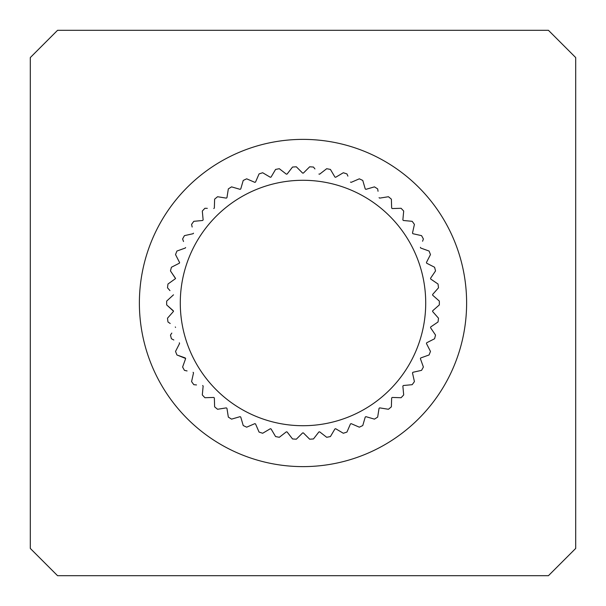 <?xml version="1.0" encoding="UTF-8"?>
<svg xmlns="http://www.w3.org/2000/svg" width="606" height="606" viewBox="0 0 606 606"><rect width="100%" height="100%" fill="white"/><g stroke="black" fill="none" stroke-linecap="round" stroke-linejoin="round"><path stroke-width="0.91" d="M548.43 30.3L57.57 30.3L30.3 57.57L30.3 548.43L57.57 575.7L548.43 575.7L575.7 548.43L575.7 57.57L548.43 30.3M466.62 303A163.62 163.62 0 0 0 303 139.38A163.62 163.62 0 0 0 139.38 303A163.62 163.62 0 0 0 303 466.62A163.62 163.62 0 0 0 466.62 303M203.146 386.06L202.654 385.514L203.146 386.06L202.533 392.552M193.526 372.819L193.102 372.289L193.526 372.819M185.641 358.479L176.937 354.964A136.35 136.35 0 0 1 175.535 351.412L179.558 343.511L179.323 342.784L179.558 343.511L175.535 351.412A136.35 136.35 0 0 0 176.937 354.964M175.551 327.414L175.308 326.967L175.551 327.414M173.498 311.181L166.665 304.909A136.35 136.35 0 0 1 166.665 301.091L173.498 294.819M175.551 278.586L167.976 284.017L175.551 278.586L170.475 270.943A136.35 136.35 0 0 1 171.422 267.246L179.323 263.216L171.422 267.246M179.618 262.731L179.323 263.216L179.558 262.489L175.535 254.588A136.35 136.35 0 0 1 176.937 251.035L185.284 248.036L176.937 251.035M185.641 247.521L185.284 248.036L185.641 247.521M193.526 233.181L193.102 233.711L184.444 235.643L193.102 233.711L193.526 233.181L193.102 233.711M192.163 227.03L191.579 224.409A136.35 136.35 0 0 1 193.822 221.319L202.654 220.486L203.139 219.887L202.654 220.486L196.208 221.092M169.968 290.615L167.498 287.805A136.35 136.35 0 0 1 167.976 284.017M171.475 272.42L175.452 278.275M176.755 256.989L179.558 262.489M183.52 241.521L182.611 238.991A136.35 136.35 0 0 1 184.444 235.643M202.306 211.062L203.139 219.887L202.306 211.062A136.35 136.35 0 0 1 204.919 208.282L207.32 208.358M214.569 200.942L214.35 208.032L213.782 208.555M226.947 197.67L226.326 198.124L226.947 197.67L228.333 188.913L226.947 197.67L226.326 198.124L219.933 197.109M240.074 189.337L231.56 186.868L240.074 189.337L240.749 188.966L240.074 189.337L240.749 188.966L243.226 180.452A136.35 136.35 0 0 1 246.68 178.823L254.815 182.345L246.68 178.823M242.476 183.035L240.749 188.966M257.989 176.391L255.535 182.065L254.815 182.345M273.677 172.649L271.064 177.066L270.314 177.263L271.064 177.066L270.314 177.263L262.686 172.748A136.35 136.35 0 0 0 259.057 173.93L255.535 182.065M287.1 174.058L292.531 167.051L287.1 174.058L286.335 174.157L287.1 174.058L286.335 174.157L279.328 168.718A136.35 136.35 0 0 0 275.578 169.438L271.064 177.066M302.614 173.081L296.342 166.809L302.614 173.081L303.386 173.081L302.614 173.081L303.386 173.081L309.658 166.809A136.35 136.35 0 0 1 313.469 167.051L314.938 168.945M307.757 168.71L303.386 173.081M325.27 169.809L319.665 174.157L318.9 174.058M334.936 177.066L330.421 169.438L334.936 177.066L335.686 177.263L334.936 177.066L335.686 177.263L343.314 172.748A136.35 136.35 0 0 1 346.943 173.93L347.897 176.126M340.996 174.119L335.686 177.263M357.691 179.527L351.185 182.345L350.465 182.065M365.251 188.966L362.774 180.452L365.251 188.966L365.926 189.337L365.251 188.966L365.926 189.337L374.44 186.868A136.35 136.35 0 0 1 377.667 188.913L378.038 191.276M371.864 187.61L365.926 189.337M385.772 197.155L379.674 198.124L379.053 197.67M399.309 208.335L392.218 208.555L391.65 208.032L391.453 201.563M392.218 208.555L391.65 208.032L392.218 208.555L401.081 208.282A136.35 136.35 0 0 1 403.694 211.062L402.861 219.887L403.346 220.486L402.861 219.887L403.346 220.486L412.178 221.319L403.346 220.486M419.822 235.257L412.898 233.711L412.489 233.06L413.898 226.75M412.898 233.711L412.489 233.06L412.898 233.711L421.556 235.643A136.35 136.35 0 0 1 423.389 238.991L422.579 241.249M426.533 250.126L420.715 248.036L420.39 247.331M426.442 262.489L430.465 254.588L426.442 262.489L426.677 263.216L426.442 262.489L426.677 263.216L434.578 267.246A136.35 136.35 0 0 1 435.525 270.943L430.548 278.275L430.692 279.033L430.548 278.275L430.692 279.033L438.024 284.017A136.35 136.35 0 0 1 438.502 287.805L432.639 294.455L432.684 295.228L432.639 294.455L432.684 295.228L439.335 301.091A136.35 136.35 0 0 1 439.335 304.909L432.684 310.772L432.639 311.545L438.502 318.195A136.35 136.35 0 0 1 438.024 321.983L430.692 326.967L430.548 327.725L435.525 335.057A136.35 136.35 0 0 1 434.578 338.754L426.677 342.784L426.442 343.511L430.465 351.412A136.35 136.35 0 0 1 429.063 354.964L420.715 357.964L420.39 358.669L423.389 367.009A136.35 136.35 0 0 1 421.556 370.357L412.898 372.289L412.489 372.94L414.421 381.591A136.35 136.35 0 0 1 412.178 384.681L403.346 385.514L402.861 386.113L403.694 394.938A136.35 136.35 0 0 1 401.081 397.718L392.218 397.445L391.65 397.968L391.378 406.831A136.35 136.35 0 0 1 388.431 409.27L379.674 407.876L379.053 408.33L377.667 417.087A136.35 136.35 0 0 1 374.44 419.132L365.926 416.663L365.251 417.034L362.774 425.548A136.35 136.35 0 0 1 359.32 427.177L351.185 423.655L350.465 423.935L346.943 432.07A136.35 136.35 0 0 1 343.314 433.252L335.686 428.737L334.936 428.934L330.421 436.562A136.35 136.35 0 0 1 326.672 437.282L319.665 431.843L318.9 431.942L313.469 438.949A136.35 136.35 0 0 1 309.658 439.191L303.386 432.919L302.614 432.919L296.342 439.191A136.35 136.35 0 0 1 292.531 438.949L287.1 431.942L286.335 431.843L279.328 437.282A136.35 136.35 0 0 1 275.578 436.562L271.064 428.934L270.314 428.737L262.686 433.252A136.35 136.35 0 0 1 259.057 432.07L255.535 423.935L254.815 423.655L246.68 427.177A136.35 136.35 0 0 1 243.226 425.548L240.749 417.034L240.074 416.663L231.56 419.132A136.35 136.35 0 0 1 228.333 417.087L226.947 408.33L226.326 407.876L217.569 409.27A136.35 136.35 0 0 1 214.622 406.831L214.35 397.968L213.782 397.445L204.919 397.718A136.35 136.35 0 0 1 202.306 394.938L203.139 386.113M432.184 266.026L426.677 263.216M434.934 281.919L430.692 279.033M437.32 299.311L432.684 295.228M420.715 248.036L429.063 251.035A136.35 136.35 0 0 1 430.465 254.588M412.178 221.319A136.35 136.35 0 0 1 414.421 224.409L412.489 233.06M379.674 198.124L388.431 196.73A136.35 136.35 0 0 1 391.378 199.169L391.65 208.032M351.185 182.345L359.32 178.823A136.35 136.35 0 0 1 362.774 180.452M319.665 174.157L326.672 168.718A136.35 136.35 0 0 1 330.421 169.438M292.531 167.051A136.35 136.35 0 0 1 296.342 166.809M228.333 188.913A136.35 136.35 0 0 1 231.56 186.868M214.35 208.032L214.622 199.169A136.35 136.35 0 0 1 217.569 196.73L226.326 198.124M170.203 323.49L167.976 321.983A136.35 136.35 0 0 1 167.498 318.195L173.361 311.545M173.824 339.981L171.422 338.754A136.35 136.35 0 0 1 170.475 335.057L171.816 333.073M187.072 370.94L184.444 370.357A136.35 136.35 0 0 1 182.611 367.009L185.61 358.669M196.503 384.939L193.822 384.681A136.35 136.35 0 0 1 191.579 381.591L193.511 372.94M436.721 316.173L432.639 311.545L432.684 310.772L437.54 306.492M432.639 311.545L432.684 310.772M434.578 338.754A136.35 136.35 0 0 0 435.525 335.057L430.548 327.725L430.692 326.967L436.04 323.331M430.548 327.725L430.692 326.967M426.442 343.511L426.677 342.784L426.442 343.511L429.245 349.011M422.791 365.342L420.39 358.669L420.715 357.964L429.063 354.964A136.35 136.35 0 0 0 430.465 351.412M420.39 358.669L420.715 357.964M412.489 372.94L412.898 372.289L412.489 372.94L414.421 381.591A136.35 136.35 0 0 1 412.178 384.681M403.528 393.173L402.861 386.113L403.346 385.514L409.792 384.908M402.861 386.113L403.346 385.514M391.431 405.058L391.65 397.968L392.218 397.445L401.081 397.718A136.35 136.35 0 0 0 403.694 394.938M391.65 397.968L392.218 397.445M378.083 414.428L379.053 408.33L379.674 407.876L388.431 409.27A136.35 136.35 0 0 0 391.378 406.831M379.053 408.33L379.674 407.876M365.251 417.034L365.926 416.663L365.251 417.034L363.524 422.965M343.314 433.252A136.35 136.35 0 0 0 346.943 432.07L350.465 423.935L351.185 423.655L359.32 427.177A136.35 136.35 0 0 0 362.774 425.548M350.465 423.935L351.185 423.655M331.793 434.244L334.936 428.934L335.686 428.737L341.254 432.033M334.936 428.934L335.686 428.737M298.243 437.29L302.614 432.919L303.386 432.919L309.658 439.191A136.35 136.35 0 0 0 313.469 438.949L318.9 431.942L319.665 431.843L326.672 437.282A136.35 136.35 0 0 0 330.421 436.562M318.9 431.942L319.665 431.843M302.614 432.919L303.386 432.919M281.457 435.631L286.335 431.843L287.1 431.942L292.531 438.949A136.35 136.35 0 0 0 296.342 439.191M286.335 431.843L287.1 431.942M264.208 432.351L270.314 428.737L271.064 428.934L275.578 436.562A136.35 136.35 0 0 0 279.328 437.282M270.314 428.737L271.064 428.934M243.226 425.548A136.35 136.35 0 0 0 246.68 427.177L254.815 423.655L255.535 423.935L259.057 432.07A136.35 136.35 0 0 0 262.686 433.252M254.815 423.655L255.535 423.935M228.333 417.087A136.35 136.35 0 0 0 231.56 419.132L240.074 416.663L240.749 417.034L242.551 423.246M240.074 416.663L240.749 417.034M220.22 408.845L226.326 407.876L226.947 408.33L227.962 414.724M226.326 407.876L226.947 408.33M207.616 397.634L213.782 397.445L214.35 397.968L214.622 406.831A136.35 136.35 0 0 0 217.569 409.27M213.782 397.445L214.35 397.968M178.611 355.563L185.284 357.964M167.991 306.083L173.316 310.772M425.715 303A122.715 122.715 0 0 0 303 180.285A122.715 122.715 0 0 0 180.285 303A122.715 122.715 0 0 0 303 425.715A122.715 122.715 0 0 0 425.715 303M166.665 304.909A136.35 136.35 0 0 1 166.65 303M439.35 303A136.35 136.35 0 0 1 439.335 304.909M438.502 318.195A136.35 136.35 0 0 1 438.024 321.983M423.389 367.009A136.35 136.35 0 0 1 421.556 370.357M377.667 417.087A136.35 136.35 0 0 1 374.44 419.132M204.919 397.718A136.35 136.35 0 0 1 202.306 394.938M193.822 384.681A136.35 136.35 0 0 1 191.579 381.591M184.444 370.357A136.35 136.35 0 0 1 182.611 367.009M171.422 338.754A136.35 136.35 0 0 1 170.475 335.057M167.976 321.983A136.35 136.35 0 0 1 167.498 318.195"/></g></svg>
